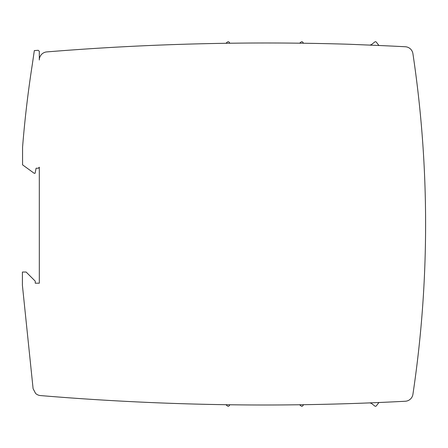 <?xml version="1.0" encoding="UTF-8"?>
<svg xmlns="http://www.w3.org/2000/svg" width="448" height="448" viewBox="0 0 448 448"><rect width="100%" height="100%" fill="white"/><g stroke="black" fill="none" stroke-linecap="round" stroke-linejoin="round"><path stroke-width="0.67" d="M373.912 45.282L348.802 44.246A2706.189 2706.189 0 0 0 46.771 51.912A8.12 8.12 0 0 0 39.312 60.004L39.312 51.307L38.226 50.294L34.322 50.59L32.334 64.31C28.028 91.834 24.774 119.476 22.568 147.241L22.568 164.853L34.199 173.298L35.084 173.298L36.098 168.224L38.298 168.224L39.312 167.21L39.323 283.198L35.252 283.198L35.252 281.17L26.118 272.037L22.4 272.037L22.4 273.633A1.691 1.691 0 0 0 22.4 273.728L22.4 285.18A1.691 1.691 0 0 0 22.4 285.275L33.102 388.696L35.582 393.406A8.12 8.12 0 0 0 40.449 395.567A2706.189 2706.189 0 0 0 264.449 405.009A2706.189 2706.189 0 0 0 405.317 401.246A8.12 8.12 0 0 0 412.916 394.341A1150.128 1150.128 0 0 0 412.916 53.659A8.12 8.12 0 0 0 405.317 46.754A2706.189 2706.189 0 0 0 373.912 45.282M378.93 45.489L376.281 42.101A1.014 1.014 0 0 0 374.853 41.927L371.392 44.632L369.852 45.114M378.93 402.511L376.281 405.899A1.014 1.014 0 0 1 374.853 406.073L371.392 403.368L369.841 402.886M229.919 43.232L229.034 42.101A1.014 1.014 0 0 0 227.612 41.927L225.865 43.294M303.554 43.243L302.658 42.101A1.014 1.014 0 0 0 301.235 41.927L299.611 43.193M303.593 404.701L302.658 405.899A1.014 1.014 0 0 1 301.235 406.073L299.55 404.757M229.919 404.768L229.034 405.899A1.014 1.014 0 0 1 227.612 406.073L225.865 404.706"/></g></svg>
